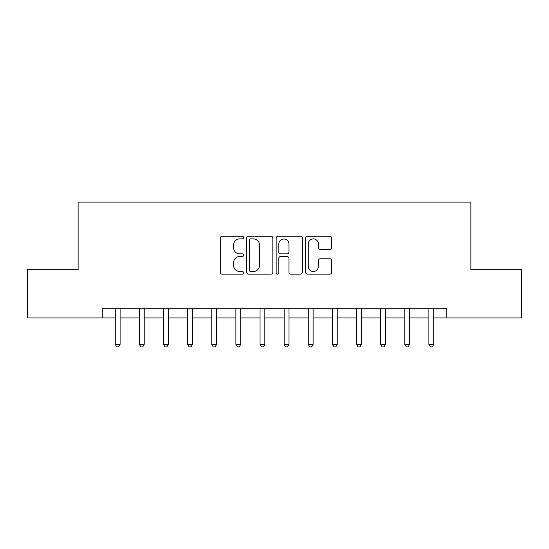 <?xml version="1.0" encoding="UTF-8"?>
<svg xmlns="http://www.w3.org/2000/svg" width="549" height="549" viewBox="0 0 549 549"><rect width="100%" height="100%" fill="white"/><g stroke="black" fill="none" stroke-linecap="round" stroke-linejoin="round"><path stroke-width="0.82" d="M243.619 237.58A1.324 1.324 0 0 0 242.294 236.255L222.167 236.255A1.894 1.894 0 0 0 220.273 238.149L220.273 272.249A1.894 1.894 0 0 0 222.167 274.143L242.294 274.143A1.324 1.324 0 0 0 243.619 272.819A1.324 1.324 0 0 0 242.294 271.494L239.687 271.494A6.06 6.06 0 0 1 233.627 265.428L233.627 262.587A6.06 6.06 0 0 1 239.687 256.527L242.294 256.527A1.324 1.324 0 0 0 243.619 255.196A1.324 1.324 0 0 0 242.294 253.871L239.687 253.871A6.06 6.06 0 0 1 233.627 247.812L233.627 244.971A6.06 6.06 0 0 1 239.687 238.904L242.294 238.904A1.324 1.324 0 0 0 243.619 237.58M329.867 249.61A1.894 1.894 0 0 0 331.761 247.716L331.761 238.149A1.894 1.894 0 0 0 329.867 236.255L307.509 236.255A1.894 1.894 0 0 0 305.615 238.149L305.615 272.249A1.894 1.894 0 0 0 307.509 274.143L329.867 274.143A1.894 1.894 0 0 0 331.761 272.249L331.761 260.693A1.894 1.894 0 0 0 329.867 258.799L320.3 258.799A1.894 1.894 0 0 0 318.406 260.693L318.406 266.423A5.065 5.065 0 0 1 313.335 271.494A5.065 5.065 0 0 1 308.27 266.423L308.27 243.976A5.065 5.065 0 0 1 313.335 238.904A5.065 5.065 0 0 1 318.406 243.976L318.406 247.716A1.894 1.894 0 0 0 320.3 249.61L329.867 249.61M102.238 317.926L27.45 317.926L27.45 269.676L78.116 269.676L78.116 202.121L470.884 202.121L470.884 269.676L521.55 269.676L521.55 317.926L446.762 317.926L446.762 308.277L102.238 308.277L102.238 317.926L115.269 317.926M272.839 238.149A1.894 1.894 0 0 0 270.945 236.255L248.594 236.255A1.894 1.894 0 0 0 246.7 238.149L246.7 272.249A1.894 1.894 0 0 0 248.594 274.143L270.945 274.143A1.894 1.894 0 0 0 272.839 272.249L272.839 238.149M278.055 236.255L300.406 236.255A1.894 1.894 0 0 1 302.3 238.149L302.3 272.249A1.894 1.894 0 0 1 300.406 274.143L290.84 274.143A1.894 1.894 0 0 1 288.946 272.249L288.946 258.421A1.894 1.894 0 0 0 287.052 256.527L280.704 256.527A1.894 1.894 0 0 0 278.81 258.421L278.81 272.819A1.324 1.324 0 0 1 277.485 274.143A1.324 1.324 0 0 1 276.161 272.819L276.161 238.149A1.894 1.894 0 0 1 278.055 236.255M120.094 317.926L139.398 317.926M144.222 317.926L163.52 317.926M168.344 317.926L187.648 317.926M192.473 317.926L211.77 317.926M216.601 317.926L235.898 317.926M240.723 317.926L260.027 317.926M264.851 317.926L284.149 317.926M288.973 317.926L308.277 317.926M313.102 317.926L332.406 317.926M337.23 317.926L356.527 317.926M361.352 317.926L380.656 317.926M385.48 317.926L404.778 317.926M409.609 317.926L428.906 317.926M433.731 317.926L446.762 317.926M250.673 238.904A1.324 1.324 0 0 0 249.349 240.236L249.349 270.163A1.324 1.324 0 0 0 250.673 271.494L253.425 271.494A6.06 6.06 0 0 0 259.485 265.428L259.485 244.971A6.06 6.06 0 0 0 253.425 238.904L250.673 238.904M288.946 244.072A5.065 5.065 0 0 0 283.881 239A5.065 5.065 0 0 0 278.81 244.072L278.81 251.977A1.894 1.894 0 0 0 280.704 253.871L287.052 253.871A1.894 1.894 0 0 0 288.946 251.977L288.946 244.072M120.334 308.277L120.231 308.524A1.928 1.928 0 0 0 120.094 309.238L120.094 344.367L115.269 344.367L115.269 309.238A1.928 1.928 0 0 0 115.132 308.524L115.029 308.277M120.094 344.367L118.646 346.879L116.717 346.879L115.269 344.367M144.456 308.277L144.36 308.524A1.928 1.928 0 0 0 144.222 309.238L144.222 344.367L139.398 344.367L139.398 309.238A1.928 1.928 0 0 0 139.254 308.524L139.158 308.277M144.222 344.367L142.774 346.879L140.839 346.879L139.391 344.367M168.584 308.277L168.488 308.524A1.928 1.928 0 0 0 168.344 309.238L168.344 344.367L163.52 344.367L163.52 309.238A1.928 1.928 0 0 0 163.382 308.524L163.279 308.277M168.344 344.367L166.896 346.879L164.968 346.879L163.52 344.367M192.713 308.277L192.61 308.524A1.928 1.928 0 0 0 192.473 309.238L192.473 344.367L187.648 344.367L187.648 309.238A1.928 1.928 0 0 0 187.504 308.524L187.408 308.277M192.473 344.367L191.025 346.879L189.096 346.879L187.648 344.367M216.834 308.277L216.738 308.524A1.928 1.928 0 0 0 216.601 309.238L216.601 344.367L211.77 344.367L211.77 309.238A1.928 1.928 0 0 0 211.633 308.524L211.537 308.277M216.594 344.367L215.153 346.879L213.218 346.879L211.77 344.367M240.963 308.277L240.86 308.524A1.928 1.928 0 0 0 240.723 309.238L240.723 344.367L235.898 344.367L235.898 309.238A1.928 1.928 0 0 0 235.761 308.524L235.658 308.277M240.723 344.367L239.275 346.879L237.346 346.879L235.898 344.367M265.085 308.277L264.989 308.524A1.928 1.928 0 0 0 264.851 309.238L264.851 344.367L260.027 344.367L260.027 309.238A1.928 1.928 0 0 0 259.883 308.524L259.787 308.277M264.851 344.367L263.403 346.879L261.475 346.879L260.027 344.367M289.213 308.277L289.117 308.524A1.928 1.928 0 0 0 288.973 309.238L288.973 344.367L284.149 344.367L284.149 309.238A1.928 1.928 0 0 0 284.011 308.524L283.915 308.277M288.973 344.367L287.525 346.879L285.597 346.879L284.149 344.367M313.342 308.277L313.239 308.524A1.928 1.928 0 0 0 313.102 309.238L313.102 344.367L308.277 344.367L308.277 309.238A1.928 1.928 0 0 0 308.14 308.524L308.037 308.277M313.102 344.367L311.654 346.879L309.725 346.879L308.277 344.367M337.463 308.277L337.367 308.524A1.928 1.928 0 0 0 337.23 309.238L337.23 344.367L332.406 344.367L332.406 309.238A1.928 1.928 0 0 0 332.262 308.524L332.166 308.277M337.23 344.367L335.782 346.879L333.847 346.879L332.399 344.367M361.592 308.277L361.496 308.524A1.928 1.928 0 0 0 361.352 309.238L361.352 344.367L356.527 344.367L356.527 309.238A1.928 1.928 0 0 0 356.39 308.524L356.287 308.277M361.352 344.367L359.904 346.879L357.975 346.879L356.527 344.367M385.721 308.277L385.618 308.524A1.928 1.928 0 0 0 385.48 309.238L385.48 344.367L380.656 344.367L380.656 309.238A1.928 1.928 0 0 0 380.512 308.524L380.416 308.277M385.48 344.367L384.032 346.879L382.104 346.879L380.656 344.367M409.842 308.277L409.746 308.524A1.928 1.928 0 0 0 409.609 309.238L409.609 344.367L404.778 344.367L404.778 309.238A1.928 1.928 0 0 0 404.64 308.524L404.544 308.277M409.602 344.367L408.161 346.879L406.226 346.879L404.778 344.367M433.971 308.277L433.868 308.524A1.928 1.928 0 0 0 433.731 309.238L433.731 344.367L428.906 344.367L428.906 309.238A1.928 1.928 0 0 0 428.769 308.524L428.666 308.277M433.731 344.367L432.283 346.879L430.354 346.879L428.906 344.367"/></g></svg>
